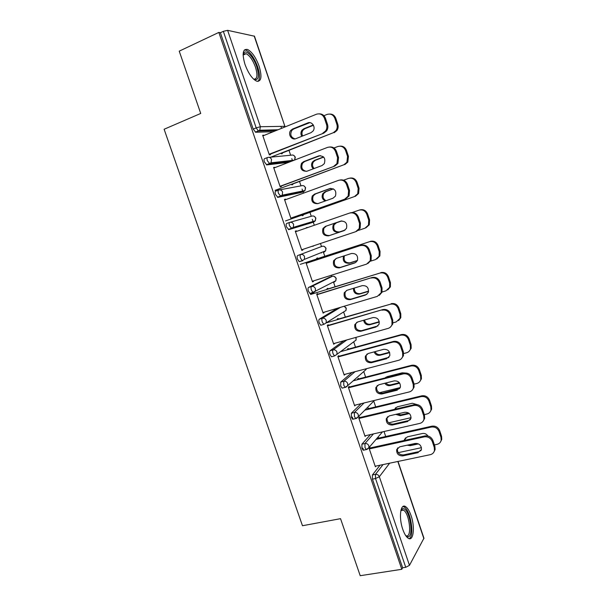 <?xml version="1.0" encoding="UTF-8"?>
<svg xmlns="http://www.w3.org/2000/svg" width="606" height="606" viewBox="0 0 606 606"><rect width="100%" height="100%" fill="white"/><g stroke="black" fill="none" stroke-linecap="round" stroke-linejoin="round"><path stroke-width="0.91" d="M411.073 515.6C409.429 510.873 407.565 507.858 405.49 506.563C400.468 503.132 398.581 517.585 402.77 529.326C404.414 534.03 406.262 537.022 408.308 538.31C413.512 541.749 415.155 526.962 411.073 515.6M259.163 66.312C255.899 57.479 252.028 51.858 247.543 49.457C242.771 48.685 241.915 53.646 244.975 64.35C248.286 73.205 252.134 78.803 256.52 81.136C261.353 81.878 262.231 76.939 259.163 66.312M385.704 436.517L384.015 431.51M375.697 406.899L373.735 401.104M365.63 377.114L363.744 371.539M355.502 347.155L353.707 341.829M345.322 317.029L343.61 311.961M335.08 286.721L333.467 281.941M331.641 276.541L331.217 275.298M324.778 256.247L323.271 251.778M321.491 246.521L320.468 243.491M314.309 225.258L312.295 219.296M311.272 216.281L309.954 212.373M303.454 193.147L303.008 191.814M302.97 191.716L302.076 189.064M300.985 185.845L299.508 181.467M292.539 160.848L291.797 158.658M290.638 155.234L289.001 150.379M281.555 128.351L280.889 126.381M398.028 461.439L423.942 538.196L409.467 565.345L405.74 567.299L402.634 567.784L401.801 569.299L360.214 575.7L340.534 518.668L302.477 525.735L164.12 129.252L200.722 113.451L179.224 51.154L218.842 32.413L220.379 32.732L253.21 129.116L256.194 127.889L223.334 31.33L220.379 32.732M223.334 31.33L227.621 30.338L254.475 36.208L284.918 126.374L254.172 35.989M401.801 569.299L218.842 32.413M270.162 153.856L270.473 154.765L269.337 154.871L262.678 135.259L263.83 135.221L262.799 135.638M281.01 153.182L281.222 153.788L282.282 153.697L282.078 153.083M363.964 450.084L363.199 450.25L361.933 448.281L361.903 444.198L370.471 434.578M402.634 567.784L372.448 479.157L372.387 474.99L380.053 465.203M273.253 131.707L255.679 132.237L253.21 129.116M359.6 417.011L358.752 417.875L365.07 436.464L365.812 435.631M424.298 414.618L426.942 414.004C429.071 413.436 430.427 412.11 430.995 410.012L430.828 406.785L428.934 401.104C427.397 397.619 424.798 396.127 421.147 396.619L421.814 395.816L367.63 408.838L368.418 408.005L368.622 408.595M367.622 408.815L367.827 409.414M342.988 387.901L342.11 388.12L340.708 385.977L340.746 382.068L352.116 372.448M339.087 356.661L338.754 355.677L337.837 356.366L344.231 375.175L345.079 374.288M347.609 349.738L347.405 349.147L348.261 348.495L348.465 349.086M321.96 324.922L320.786 325.263L319.226 322.922C318.665 321.036 318.703 319.786 319.332 319.188L337.656 308.181M317.93 294.402L317.665 293.622L316.68 294.13L323.149 313.158L323.99 312.241M327.157 289.373L326.952 288.782L327.876 288.305L328.073 288.888M321.68 252.414L321.271 253.02M302.705 260.731L299.22 261.656L297.485 259.103C296.925 257.202 296.985 256.02 297.667 255.55L322.18 246.294L297.667 255.55M296.523 231.409L296.326 230.825L295.274 231.151L301.818 250.407L302.849 250.028L302.652 249.452M306.363 228.007L307.25 227.417L306.28 227.75M312.514 246.157L313.491 245.824M300.962 192.564L277.851 197.359L275.488 194.503C274.919 192.594 275.003 191.473 275.73 191.132L278.563 190.079M274.851 167.65L273.609 167.415L280.23 186.906L281.328 186.709L281.063 185.913M291.531 184.232L291.736 184.838L292.766 184.648L292.562 184.05M288.592 162.363L266.799 164.9L264.383 161.908C263.815 159.999 263.905 158.901 264.663 158.628L267.382 157.568M301.993 215.107L302.197 215.698L303.197 215.425L302.992 214.835M285.721 199.624L285.555 199.147L284.472 199.382L291.054 218.751L292.122 218.463L291.887 217.781M290.062 222.288L311.976 216.084C313.658 215.691 314.878 216.35 315.643 218.062L315.355 220.766L313.938 221.91L311.09 222.902L288.842 229.629L286.517 226.902C285.956 225 286.024 223.841 286.729 223.44L289.676 222.402M316.84 258.929L316.643 258.338L317.597 257.944L317.794 258.535M307.257 262.996L307.022 262.315L306.007 262.739L312.514 281.881L313.514 281.404L313.355 280.942M311.635 293.054L310.037 293.554L308.393 291.115C307.833 289.214 307.878 288.001 308.53 287.464L329.588 277.184M337.406 319.642L337.209 319.051L338.103 318.483L338.3 319.074M328.543 325.627L328.24 324.74L327.293 325.346L333.724 344.261L334.565 343.36M332.459 356.517L331.482 356.782L329.997 354.548C329.444 352.662 329.467 351.382 330.073 350.722L343.943 340.739M357.745 379.659L357.54 379.068L358.373 378.333L358.57 378.924M349.571 387.514L349.207 386.439L348.329 387.211L354.684 405.906L355.525 405.035M353.495 419.087L352.684 419.276L351.351 417.223L351.359 413.224L361.093 403.679M377.849 438.994L377.644 438.403L378.417 437.509L378.614 438.1M369.925 447.41L369.115 448.357L375.394 466.832L376.015 466.052M274.73 167.279L273.692 167.673M285.555 199.147L284.525 199.525M296.326 230.825L295.281 231.189M302.849 250.028L301.811 250.376M313.56 246.028L312.582 246.354M313.514 281.404L312.469 281.729M324.112 312.598L323.066 312.908M334.648 343.602L333.603 343.897M345.125 374.432L344.072 374.705M355.54 405.073L354.487 405.331M295.061 138.88C290.85 137.456 289.774 134.615 291.842 130.366L293.705 128.98L309.825 122.654M319.226 113.845C322.195 113.83 324.271 115.307 325.452 118.284L327.513 124.457C328.21 126.775 327.907 128.919 326.604 130.896L323.786 133.138L269.132 154.265M270.268 154.159L323.786 133.138M262.89 135.895L316.446 114.231C320.127 113.186 322.793 114.534 324.445 118.276L326.513 124.472L327.513 124.457M310.976 132.676L295.872 138.653C291.592 140.607 287.524 134.047 290.759 130.396L292.622 129.002L307.712 122.942C311.961 120.965 316.105 127.313 313.029 131.07L310.976 132.676M322.778 133.176L325.604 130.926C326.907 128.949 327.21 126.798 326.513 124.472M313.294 124.965L303.879 128.73L302.061 130.085C300.652 132.078 300.568 134.153 301.803 136.305M270.859 157.151L333.209 132.767L335.959 130.585C337.239 128.669 337.534 126.586 336.86 124.336L334.868 118.344C333.262 114.716 330.679 113.413 327.096 114.428L323.915 115.708M281.108 153.462L333.209 132.767M336.86 124.336L337.792 124.328L335.807 118.352L334.868 118.344M313.469 125.283L304.894 128.707L303.083 130.055C301.743 131.911 301.599 133.888 302.644 135.971M337.792 124.328C338.466 126.571 338.171 128.646 336.898 130.555L334.148 132.729M329.785 114.049C332.664 114.042 334.671 115.473 335.807 118.352M243.112 54.585L244.089 52.608C246.778 49.609 253.838 57.631 256.808 66.819C259.573 76.651 258.573 80.818 253.816 79.318M253.634 79.144C257.262 79.371 257.876 75.371 255.474 67.152C252.853 60.085 249.748 55.593 246.15 53.684L243.68 54.017L243.112 54.843M257.967 81.439C260.11 79.121 260.012 74.288 257.694 66.933C254.444 58.168 250.596 52.593 246.134 50.215L244.385 49.965M400.952 510.184L402.286 508.767L403.558 508.676C410.164 509.782 414.254 538.59 407.437 536.727L405.899 535.886M405.709 535.606L406.346 535.84C412.315 537.56 409.368 512.858 403.376 510.131L401.589 509.964L400.877 510.502M409.111 538.651C414.921 536.416 410.557 509.873 404.005 506.942L402.907 506.555M306.492 171.362C302.099 170.324 300.796 167.589 302.583 163.173L304.666 161.529L320.362 155.59M329.626 147.008C332.876 146.713 335.171 148.182 336.504 151.417L338.549 157.552L337.898 163.491L334.792 166.082L280.025 186.3M281.123 186.103L334.792 166.082M273.821 168.044L327.535 147.394C331.217 146.41 333.883 147.781 335.535 151.508L337.587 157.666L338.549 157.552M322.006 165.552L306.856 171.248C301.583 171.331 299.803 168.688 301.53 163.302L303.621 161.658L318.764 155.878C323.998 155.689 325.839 158.295 324.278 163.688L322.006 165.552M333.823 166.218L336.936 163.628L337.587 157.666M317.87 203.608C313.31 202.972 311.779 200.351 313.287 195.753L315.567 193.89L330.815 188.368M339.928 180.027C343.458 179.391 345.973 180.83 347.48 184.338L349.518 190.435L349.071 195.927L345.738 198.821L290.85 218.145M291.918 217.857L345.738 198.821M284.684 200.003L338.549 180.346C342.246 179.429 344.912 180.823 346.556 184.535L348.594 190.655L349.518 190.435M332.959 198.23L317.771 203.646C312.666 203.752 310.833 201.2 312.272 195.98L314.559 194.109L329.74 188.61C334.807 188.413 336.701 190.92 335.429 196.132L332.959 198.23M344.806 199.063L348.147 196.155L348.594 190.655M344.246 230.553L329.588 235.499C324.649 235.613 322.778 233.151 323.96 228.114L326.407 226.053L341.004 221.046M349.874 212.986L350.412 212.82C354.109 211.964 356.767 213.38 358.396 217.062L360.418 223.122L360.138 228.197L356.608 231.363M358.396 217.062L357.502 217.357L359.532 223.44L359.252 228.523L355.714 231.697L301.614 249.801M295.478 231.765L349.495 213.1C353.2 212.244 355.873 213.668 357.502 217.357M343.852 230.704L328.619 235.84C323.672 235.961 321.794 233.492 322.983 228.439L325.43 226.371L340.648 221.152C345.556 220.948 347.496 223.364 346.473 228.409L344.026 230.644M355.692 262.512L340.337 267.405C335.542 267.526 333.626 265.14 334.595 260.262L336.315 258.406M307.227 262.921L361.259 245.271C364.964 244.483 367.622 245.922 369.251 249.581L371.258 255.611L371.099 260.307L367.865 263.542M369.251 249.581L368.387 249.983L370.402 256.02L370.251 260.731L366.554 264.14L312.31 281.267M306.212 263.337L361.259 245.271M354.677 262.989L339.405 267.852C334.595 267.966 332.679 265.572 333.648 260.678L336.232 258.429L351.495 253.49C356.267 253.293 358.237 255.634 357.426 260.512L355.57 262.557M368.387 249.983C366.759 246.301 364.092 244.862 360.381 245.657M366.888 294.319L351.018 299.129C346.352 299.235 344.405 296.925 345.185 292.19L346.594 290.433M317.862 294.213L372.039 277.533C375.75 276.798 378.409 278.26 380.03 281.911L382.03 287.895L381.977 292.259L379.235 295.41M380.03 281.911L379.204 282.404L381.212 288.403L381.159 292.781L377.333 296.379L322.945 312.552M316.885 294.728L372.039 277.533M365.441 295.069L350.124 299.659C345.443 299.765 343.496 297.448 344.276 292.706L346.973 290.304L362.274 285.631C366.918 285.449 368.925 287.714 368.289 292.44L366.297 294.546M379.204 282.404C377.583 278.745 374.917 277.275 371.198 278.01M323.528 156.924L314.499 160.355L312.461 161.953C311.022 164.453 311.295 166.748 313.287 168.832M275.086 190.352L343.875 164.764L346.905 162.249L347.556 156.477L345.571 150.515C343.973 146.91 341.383 145.576 337.8 146.531L333.974 147.993M291.592 184.413L343.875 164.764M347.556 156.477L348.45 156.363L346.473 150.424L345.571 150.515M323.71 157.113L315.484 160.242L313.446 161.832C312.052 164.218 312.264 166.445 314.09 168.529M348.45 156.363L347.806 162.12L344.784 164.627M339.822 146.16C342.973 145.879 345.193 147.303 346.473 150.424M333.277 188.837L325.058 191.799L322.831 193.617C321.407 196.836 322.195 199.291 325.202 200.995M285.502 220.932L354.472 196.564L357.729 193.753L358.176 188.421L356.207 182.497C354.624 178.899 352.025 177.55 348.435 178.444L343.61 180.202M302.015 215.175L354.472 196.564M358.176 188.421L359.047 188.216L357.078 182.308L356.207 182.497M333.429 188.913L326.013 191.594L323.786 193.405C322.377 196.533 323.112 198.965 326.013 200.707M359.047 188.216L358.6 193.534L355.351 196.344M349.76 178.134C353.184 177.528 355.624 178.914 357.078 182.308M341.807 220.917L335.557 223.061L333.179 225.076C332.005 229.977 333.83 232.363 338.648 232.242L345.064 230.075M358.381 230.401L365.009 228.182L368.456 225.099L368.743 220.167L366.781 214.282C365.206 210.706 362.608 209.335 359.01 210.168L352.26 212.501M368.743 220.167L369.577 219.88L367.622 214.001L366.781 214.282M341.86 220.917L336.474 222.758L334.095 224.765C332.929 229.659 334.747 232.037 339.549 231.916L345.109 230.045M369.577 219.88L369.289 224.796L365.85 227.864M359.373 210.055L359.866 209.903C363.456 209.07 366.047 210.441 367.622 214.001M343.64 256.035L343.481 256.323C342.526 261.072 344.39 263.383 349.064 263.262L357.373 260.61M370.675 261.133L375.485 259.61L379.083 256.3L379.242 251.732L377.296 245.885C375.72 242.324 373.129 240.93 369.516 241.703L316.817 258.853M300.281 264.345L369.516 241.703M379.242 251.732L380.045 251.346L378.099 245.513L377.296 245.885M344.458 255.77L344.367 255.929C343.413 260.663 345.268 262.974 349.942 262.852L357.449 260.451M380.045 251.346L379.886 255.906L376.743 259.042M370.342 241.347C373.947 240.574 376.531 241.961 378.099 245.513M353.442 288.327C353.427 292.493 355.427 294.418 359.426 294.107L368.577 291.35M382.068 292.001L385.901 290.857L389.628 287.358L389.681 283.116L387.749 277.29C386.181 273.753 383.583 272.336 379.97 273.056L327.096 289.191M310.552 294.501L379.97 273.056M389.681 283.116L390.446 282.638L388.522 276.836L387.749 277.29M354.252 288.077C354.396 292.107 356.404 293.948 360.267 293.607L368.607 291.085M390.446 282.638L390.393 286.865L387.734 289.918M380.757 272.602C384.371 271.889 386.954 273.298 388.522 276.836M377.97 325.914L361.638 330.656C357.085 330.747 355.116 328.497 355.73 323.915L356.858 322.294M328.437 325.331L382.75 309.59C386.469 308.924 389.135 310.408 390.749 314.037L392.733 319.991L392.756 324.043L390.469 327.058M390.749 314.037L389.961 314.628L391.953 320.589L391.984 324.664C391.287 326.581 389.976 327.831 388.045 328.422L333.52 343.647M327.49 325.93L382.75 309.59M376.137 326.96L360.782 331.285C356.214 331.376 354.237 329.119 354.851 324.521L357.646 321.983L372.985 317.574C377.523 317.415 379.545 319.627 379.068 324.202L376.955 326.339M389.961 314.628C388.348 310.984 385.674 309.499 381.947 310.166M363.653 320.256C364.38 323.672 366.403 325.18 369.728 324.771L379.311 322.044M393.029 322.816L396.248 321.915L400.081 318.248L400.058 314.302L398.134 308.522C396.574 304.992 393.976 303.561 390.355 304.22L337.315 319.362M326.134 322.922L390.355 304.22M400.058 314.302L400.793 313.734L398.877 307.969L398.134 308.522M364.517 320.006C365.38 323.225 367.387 324.611 370.531 324.18L379.258 321.703M400.793 313.734L400.816 317.673L398.596 320.589M391.112 303.682C394.726 303.023 397.316 304.447 398.877 307.969M388.931 357.305L372.198 362.002C367.744 362.07 365.751 359.873 366.229 355.419L367.107 353.965M338.951 356.26L393.4 341.458C397.127 340.852 399.793 342.352 401.399 345.973L403.369 351.881L403.46 355.669L401.558 358.51M401.399 345.973L400.642 346.655L402.626 352.586L402.717 356.381C402.058 358.388 400.717 359.684 398.695 360.275L344.026 374.561M338.034 356.949L392.627 342.125L393.4 341.458M386.764 358.661L371.372 362.721C366.903 362.782 364.91 360.585 365.38 356.116L368.259 353.472L383.636 349.329C388.067 349.192 390.12 351.351 389.772 355.79L387.552 357.949M400.642 346.655C399.036 343.026 396.362 341.519 392.627 342.125M374.129 351.889C375.288 354.555 377.235 355.677 379.962 355.252L389.681 352.662M371.122 362.146L388.772 357.487M403.694 353.54L406.543 352.79C408.512 352.215 409.815 350.95 410.459 348.995L410.376 345.314L408.467 339.565C406.906 336.05 404.316 334.595 400.68 335.201L401.407 334.573L347.48 349.359M340.511 351.677L400.68 335.201M410.376 345.314L411.08 344.655L409.171 338.921L408.467 339.565M375.076 351.631C376.334 354.025 378.22 355.01 380.742 354.578L389.507 352.237M411.08 344.655L411.156 348.329L409.315 351.079M401.407 334.573C405.028 333.967 407.618 335.421 409.171 338.921M399.778 388.522L382.697 393.158C378.326 393.196 376.318 391.052 376.674 386.726L377.349 385.454M349.397 387.007L403.99 373.137C407.724 372.584 410.391 374.107 411.982 377.712L413.943 383.59L414.087 387.128L412.504 389.779M411.982 377.712L411.269 378.485L413.231 384.378L413.375 387.931C412.754 390.014 411.383 391.347 409.277 391.938L354.472 405.293M348.518 387.787L403.248 373.894L403.99 373.137M397.331 390.166L381.901 393.968C377.523 394.006 375.508 391.855 375.864 387.514L378.803 384.772L394.226 380.894C398.566 380.788 400.627 382.894 400.399 387.211L398.081 389.363M411.269 378.485C409.664 374.879 406.99 373.349 403.248 373.894M384.825 383.257C386.181 385.181 387.961 385.954 390.143 385.56L399.71 383.174M404.914 372.978L402.157 372.819L387.151 376.644L385.037 377.947M379.364 392.733L400.286 387.56M414.103 384.143L416.769 383.484C418.822 382.909 420.155 381.613 420.761 379.583L420.632 376.137L418.731 370.425C417.178 366.925 414.587 365.448 410.944 365.994L411.641 365.282L357.585 379.182M353.139 380.841L410.944 365.994M420.632 376.137L421.299 375.394L419.405 369.698L418.731 370.425M385.711 377.318L385.348 377.871M385.916 382.984C387.295 384.575 388.954 385.181 390.893 384.802L399.354 382.689M421.299 375.394L421.428 378.833L419.905 381.401M411.641 365.282C415.269 364.736 417.86 366.206 419.405 369.698M410.504 419.564L408.558 420.587L393.127 424.124C388.84 424.139 386.825 422.041 387.067 417.829L387.567 416.739M359.79 417.572L414.512 404.619C418.254 404.126 420.92 405.672 422.511 409.255L424.458 415.102L424.639 418.42L423.321 420.89M422.511 409.255L421.821 410.126L423.776 415.989L423.958 419.314C423.374 421.465 421.988 422.829 419.799 423.405L364.857 435.85M358.941 418.443L413.8 405.475L414.512 404.619M407.838 421.488L392.37 425.026C388.075 425.041 386.045 422.935 386.287 418.708L389.287 415.883L404.747 412.269C409.012 412.194 411.08 414.262 410.959 418.458L408.558 420.587M421.821 410.126C420.231 406.535 417.557 404.982 413.8 405.475M352.268 417.004L353.01 419.178M395.779 414.368L400.263 415.693L409.368 413.572M416.845 404.528L412.33 403.248L397.286 406.823L394.43 409.376M388.613 422.837L411.08 417.663M364.85 410.126L421.147 396.619M430.828 406.785L431.464 405.952L429.578 400.286L428.934 401.104M395.597 407.679L394.983 409.247M397.135 414.049L400.983 414.852L408.702 413.05M431.464 405.952L431.631 409.171L430.366 411.572M421.814 395.816C425.45 395.324 428.041 396.816 429.578 400.286M421.125 450.44L418.966 451.629L403.498 454.917C399.286 454.901 397.256 452.841 397.407 448.728L397.763 447.826M370.115 447.963L424.965 435.919C428.715 435.487 431.381 437.047 432.972 440.615L434.903 446.425L435.116 449.538L434.01 451.849M432.972 440.615L432.32 441.577L434.26 447.402L434.472 450.523C433.919 452.735 432.517 454.121 430.252 454.682L375.182 466.226M369.304 448.917L424.291 436.858L424.965 435.919M418.276 452.614L402.77 455.901C398.551 455.886 396.513 453.818 396.657 449.697L399.71 446.819L415.201 443.456C419.397 443.418 421.481 445.44 421.443 449.538L418.966 451.629M432.32 441.577C430.73 438.002 428.056 436.426 424.291 436.858M362.85 448.076L363.32 449.455M407.141 445.205L410.33 445.652L418.481 443.887M427.897 435.972C426.526 433.987 424.708 433.161 422.443 433.502L407.368 436.835L404.399 439.653L404.263 440.464M398.187 452.667L421.465 447.682M434.404 444.91L437.055 444.342C439.259 443.789 440.623 442.441 441.16 440.289L440.963 437.252L439.085 431.601C437.547 428.131 434.949 426.616 431.29 427.056L431.927 426.169L377.735 438.297M376.031 439.403L431.29 427.056M440.963 437.252L441.569 436.335L439.698 430.699L439.085 431.601M405.459 437.843L404.982 440.304M409.232 444.751L417.034 443.425M441.569 436.335L441.766 439.365L440.706 441.592M431.927 426.169C435.57 425.73 438.161 427.245 439.698 430.699M227.621 30.338L260.383 126.715L284.668 126.313L284.82 127.025M255.338 132.169L258.323 130.949L256.194 127.889L260.383 126.715L259.747 130.229L255.679 132.237M423.889 538.689L397.824 461.477M389.635 463.196L379.348 476.725L409.467 565.345M405.74 567.299L375.523 478.535L372.448 479.157M372.387 474.99L375.455 474.354C377.265 474.18 378.561 474.968 379.348 476.725L375.523 478.535L375.455 474.354L383.053 464.575M276.124 130.54L258.656 131.017L259.747 130.229L278.04 129.767M269.117 157.318L291.388 155.159C293.062 154.712 294.281 155.348 295.046 157.075L294.652 160.037M266.405 164.824L271.026 162.802L271.526 159.507C270.708 157.666 269.412 156.984 267.647 157.462C266.898 157.734 266.807 158.825 267.375 160.741L269.784 163.741L266.799 164.9M291.448 161.264L269.784 163.741L271.026 162.802L294.221 160.204M279.631 189.852L301.712 185.709C303.386 185.292 304.613 185.936 305.371 187.655L304.992 190.542L303.689 191.564L280.851 196.261L277.851 197.359M300.841 192.602L303.826 191.511M314.416 221.046L313.938 221.91L288.842 229.629M308.53 287.464L311.552 286.517L332.33 276.321L329.459 277.23M313.469 292.698L310.613 293.577M319.332 319.188L322.362 318.294L340.542 307.318M330.073 350.722L333.111 349.882L346.874 339.921M340.746 382.068L343.791 381.28L355.071 371.675M351.359 413.224L354.412 412.489L364.062 402.96M356.555 418.36L355.745 418.549L358.328 416.746L356.442 418.473M361.903 444.198L364.964 443.516L373.447 433.904M367.031 449.41L366.266 449.576L368.91 447.69L366.986 449.463M277.404 197.298L282.222 195.177L282.601 192.102C281.79 190.269 280.495 189.58 278.722 190.019C278.002 190.36 277.919 191.481 278.487 193.397L280.851 196.261L282.222 195.177L304.992 190.542L305.606 187.648L304.068 185.974M288.342 229.568L293.327 227.371L293.615 224.493C292.804 222.675 291.509 221.97 289.736 222.379C289.032 222.788 288.971 223.94 289.532 225.849L291.842 228.583L293.327 227.371L315.355 220.766L315.855 218.016L314.181 216.289M299.22 261.656L302.235 260.663L300.508 258.111C299.947 256.202 300 255.012 300.674 254.543C302.455 254.164 303.75 254.876 304.56 256.694L304.356 259.376L325.642 250.823L325.846 248.293C325.089 246.589 323.869 245.922 322.18 246.294M302.235 260.663L304.356 259.376L302.235 260.663M324.21 246.43L326.043 248.202L325.642 250.823L324.134 252.081L324.574 251.248M332.474 276.283L332.33 276.321C334.02 275.98 335.239 276.662 335.997 278.359L335.853 280.722L334.27 282.078L334.679 281.32M310.037 293.554L315.302 291.206L315.438 288.698C314.628 286.888 313.34 286.161 311.552 286.517C310.901 287.055 310.863 288.267 311.423 290.168L313.06 292.615L313.635 292.645L315.302 291.206L335.853 280.722L336.186 278.23L334.148 276.397M320.786 325.263L323.824 324.377L322.271 322.036C321.703 320.142 321.741 318.892 322.362 318.294C324.149 317.968 325.445 318.711 326.248 320.506L326.164 322.862L346.003 310.461L346.087 308.249L344.147 306.25M323.824 324.377L326.164 322.862L323.824 324.377M344.185 306.235L346.253 308.075L346.003 310.461L344.708 311.272M331.482 356.782L334.527 355.957L333.05 353.715C332.489 351.821 332.505 350.548 333.111 349.882C334.898 349.586 336.201 350.336 336.997 352.124L336.959 354.328L356.078 340.049L355.873 337.406M334.527 355.957L336.959 354.328L334.527 355.957M356.093 337.345L356.078 340.049L354.661 341.11M342.11 388.12L345.162 387.348L347.677 385.628L347.677 383.553C346.882 381.772 345.587 381.015 343.791 381.28L343.761 385.196L345.162 387.348L345.837 387.295L366.092 369.486L366.35 368.728M366.259 368.751L366.092 369.486M374.387 400.437L358.328 416.746L358.297 414.799C357.51 413.027 356.207 412.254 354.412 412.489L354.412 416.496L355.745 418.549L352.684 419.276M382.53 431.843L368.91 447.69L368.857 445.857C368.062 444.084 366.766 443.312 364.964 443.516L365.001 447.607L366.266 449.576L363.199 450.25M325.452 118.284L324.445 118.276M292.622 129.002L293.705 128.98M307.712 122.942L308.757 122.935M304.894 128.707L303.879 128.73M336.504 151.417L335.535 151.508M303.621 161.658L304.666 161.529M318.764 155.878L319.771 155.772M347.48 184.338L346.556 184.535M314.559 194.109L315.567 193.89M329.74 188.61L330.709 188.405M359.532 223.44L360.418 223.122M328.619 235.84L329.588 235.499M325.43 226.371L326.407 226.053M370.402 256.02L371.258 255.611M339.405 267.852L340.337 267.405M381.212 288.403L382.03 287.895M350.124 299.659L351.018 299.129M315.484 160.242L314.499 160.355M326.013 191.594L325.058 191.799M336.474 222.758L335.557 223.061M339.549 231.916L338.648 232.242M349.942 262.852L349.064 263.262M360.267 293.607L359.426 294.107M391.953 320.589L392.733 319.991M360.782 331.285L361.638 330.656M370.531 324.18L369.728 324.771M402.626 352.586L403.369 351.881M371.372 362.721L372.198 362.002M380.742 354.578L379.962 355.252M413.231 384.378L413.943 383.59M381.901 393.968L382.697 393.158M390.893 384.802L390.143 385.56M423.776 415.989L424.458 415.102M392.37 425.026L393.127 424.124M400.983 414.852L400.263 415.693M434.26 447.402L434.903 446.425M402.77 455.901L403.498 454.917M411.012 444.728L410.33 445.652M403.861 506.858L405.49 506.563M285.055 126.934L284.926 126.404M295.289 157.09L293.872 155.477M294.698 160.014L295.296 157.113M325.604 130.926L326.604 130.896M290.759 130.396L291.842 130.366M335.959 130.585L336.898 130.555M303.083 130.055L302.061 130.085M243.68 54.017L244.089 52.608M243.112 55.063L246.15 53.684M401.589 509.964L402.286 508.767M400.861 510.593L403.376 510.131M336.936 163.628L337.898 163.491M301.53 163.302L302.583 163.173M348.147 196.155L349.071 195.927M312.272 195.98L313.287 195.753M359.252 228.523L360.138 228.197M322.983 228.439L323.96 228.114M370.251 260.731L371.099 260.307M333.648 260.678L334.595 260.262M381.159 292.781L381.977 292.259M344.276 292.706L345.185 292.19M346.905 162.249L347.806 162.12M313.446 161.832L312.461 161.953M357.729 193.753L358.6 193.534M323.786 193.405L322.831 193.617M368.456 225.099L369.289 224.796M334.095 224.765L333.179 225.076M379.083 256.3L379.886 255.906M344.367 255.929L343.481 256.323M389.628 287.358L390.393 286.865M391.984 324.664L392.756 324.043M354.851 324.521L355.73 323.915M400.081 318.248L400.816 317.673M402.717 356.381L403.46 355.669M365.38 356.116L366.229 355.419M410.459 348.995L411.156 348.329M413.375 387.931L414.087 387.128M375.864 387.514L376.674 386.726M420.761 379.583L421.428 378.833M423.958 419.314L424.639 418.42M386.287 418.708L387.067 417.829M430.995 410.012L431.631 409.171M395.097 408.755L394.574 409.338M434.472 450.523L435.116 449.538M396.657 449.697L397.407 448.728M441.16 440.289L441.766 439.365M405.096 438.744L404.399 439.653"/></g></svg>
